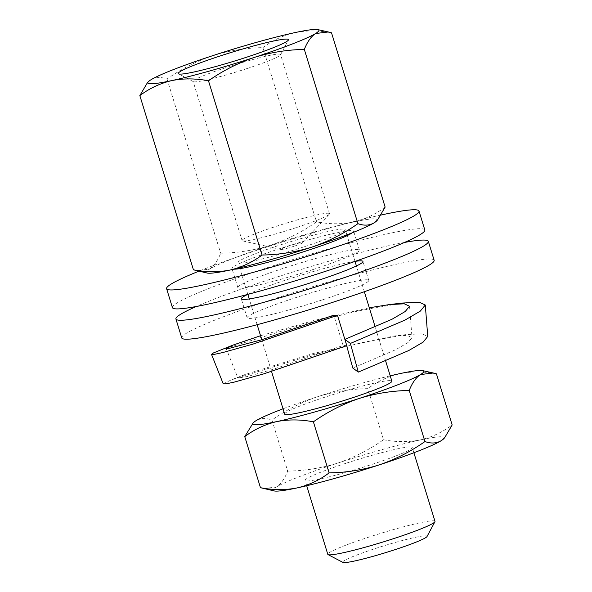 <?xml version="1.0" encoding="UTF-8"?>
<svg xmlns="http://www.w3.org/2000/svg" width="592" height="592" viewBox="0 0 592 592"><rect width="100%" height="100%" fill="white"/><g stroke="black" fill="none" stroke-linecap="round" stroke-linejoin="round"><path stroke-width="0.44" stroke-dasharray="2.96 2.22" d="M304.614 246.627A56.077 4.47 -17.1 0 0 345.225 229.57A56.077 4.47 -17.1 0 0 290.317 241.788A56.077 4.47 -17.1 0 0 238.028 262.545A56.077 4.47 -17.1 0 0 304.614 246.627M284.656 414.111A56.077 4.47 162.9 0 1 325.274 397.062A56.077 4.47 162.9 0 1 391.852 381.137M385.133 207.082C375.424 214.356 364.761 219.358 353.158 222.081C341.421 224.375 329.204 224.301 316.491 221.859C302.364 231.805 287.172 239.568 270.914 245.155C254.56 250.261 237.806 252.947 220.646 253.228C217.701 260.798 213.941 266.097 209.383 269.131L196.611 270.692M147.393 82.747L151.101 79.676C155.792 77.078 161.105 76.849 167.048 78.995C181.226 69.02 196.418 61.25 212.624 55.7C229.03 50.594 245.791 47.908 262.892 47.626L316.491 221.859M262.892 47.626C272.601 40.352 283.265 35.35 294.868 32.627C306.604 30.333 318.822 30.407 331.535 32.849M167.048 78.995L220.646 253.228M294.246 246.176A11.292 0.903 162.9 0 1 280.978 249.469A11.292 0.903 162.9 0 1 291.368 245.199A11.292 0.903 162.9 0 1 302.357 242.89A11.292 0.903 162.9 0 1 294.246 246.176M296.392 227.572A45.739 3.641 162.9 0 1 242.653 240.914A45.739 3.641 162.9 0 1 242.084 240.559A45.739 3.641 162.9 0 1 284.73 223.635A45.739 3.641 162.9 0 1 329.515 213.668A45.739 3.641 162.9 0 1 329.241 214.274A45.739 3.641 162.9 0 1 296.392 227.572M247.426 68.428A45.739 3.641 -17.1 0 0 280.504 54.841A45.739 3.641 -17.1 0 0 280.556 54.523A45.739 3.641 -17.1 0 0 226.255 67.51A45.739 3.641 -17.1 0 0 193.125 81.415A45.739 3.641 -17.1 0 0 193.355 81.652A45.739 3.641 -17.1 0 0 247.426 68.428M376.623 220.942A89.481 7.126 -17.1 0 0 353.158 222.081A89.481 7.126 -17.1 0 0 270.914 245.155A89.481 7.126 -17.1 0 0 209.383 269.131A89.481 7.126 -17.1 0 0 207.215 273.06M263.64 488.57L276.412 487.009C280.971 483.975 284.722 478.669 287.675 471.099L271.957 420.024C266.023 417.863 260.702 418.093 256.01 420.697L252.31 423.776M287.675 471.099C304.836 470.825 321.589 468.131 337.936 463.033C354.201 457.446 369.393 449.683 383.52 439.738L367.802 388.655C350.701 388.929 333.947 391.615 317.541 396.721C301.328 402.279 286.136 410.041 271.957 420.024M383.52 439.738C396.226 442.187 408.443 442.261 420.187 439.96C431.783 437.229 442.439 432.227 452.162 424.952M436.445 373.878C423.746 371.428 411.521 371.347 399.785 373.648C388.189 376.379 377.526 381.381 367.802 388.655M443.652 438.82A89.481 7.126 -17.1 0 0 420.187 439.96A89.481 7.126 -17.1 0 0 337.936 463.033A89.481 7.126 -17.1 0 0 276.412 487.009A89.481 7.126 -17.1 0 0 274.244 490.938M345.676 463.373A56.077 4.47 -17.1 0 0 305.058 480.423A56.077 4.47 -17.1 0 0 359.973 468.205A56.077 4.47 -17.1 0 0 412.254 447.448A56.077 4.47 -17.1 0 0 345.676 463.373M390.224 375.831A89.481 7.126 -17.1 0 0 317.541 396.721A89.481 7.126 -17.1 0 0 283.028 408.806M342.909 562.4A44.148 3.515 162.9 0 1 374.662 548.747A44.148 3.515 162.9 0 1 427.024 536.522M434.987 521.337A56.077 4.47 -17.1 0 0 368.402 537.262A56.077 4.47 -17.1 0 0 327.79 554.312M381.233 214.985A132.038 10.515 -17.1 0 0 198.86 271.195M424.827 229.97A132.038 10.515 -17.1 0 0 295.534 258.741A132.038 10.515 -17.1 0 0 172.42 307.618M352.277 232.789A63.633 5.069 -17.1 0 0 353.616 231.139A63.633 5.069 -17.1 0 0 291.301 245.007A63.633 5.069 -17.1 0 0 231.975 268.561A63.633 5.069 -17.1 0 0 234.01 269.175M313.353 269.434A63.633 5.069 -17.1 0 0 359.44 250.083A63.633 5.069 -17.1 0 0 297.132 263.951A63.633 5.069 -17.1 0 0 237.806 287.505A63.633 5.069 -17.1 0 0 313.353 269.434M404.454 242.461A132.038 10.515 -17.1 0 0 196.285 306.501M434.151 260.28A132.038 10.515 -17.1 0 0 304.858 289.059A132.038 10.515 -17.1 0 0 181.744 337.936M355.133 261.368A63.633 5.069 -17.1 0 0 300.632 275.317A63.633 5.069 -17.1 0 0 247.708 294.416M322.684 299.752A63.633 5.069 -17.1 0 0 368.772 280.401A63.633 5.069 -17.1 0 0 306.456 294.261A63.633 5.069 -17.1 0 0 247.13 317.815A63.633 5.069 -17.1 0 0 322.684 299.752M346.801 345.661L343.116 345.499L272.387 369.534L247.33 376.527L237.925 378.029L244.703 374.647L313.383 353.439L393.347 336.115L407.111 335.398L412.002 337.655L408.043 342.516L395.885 349.628L352.81 368.046M223.251 383.868L231.198 379.894L311.895 354.971L364.021 342.154L405.831 334.621L422.007 333.784L427.75 336.434M369.282 307.773L314.071 320.457L260.547 335.738M345.314 340.837L346.66 345.713M343.116 345.499L333.792 315.188M219.676 350.272L303.393 324.431L357.968 311.007L402.027 303.074M385.688 361.098L375.217 327.05M364.346 291.715L356.421 265.963M355.022 261.405L347.097 235.653M346.86 234.876L345.225 229.57M271.543 371.487L261.775 339.719M257.15 324.697L249.225 298.938M247.826 294.379L239.901 268.627M239.664 267.858L238.028 262.545M302.357 242.89L329.241 214.274M280.978 249.469L242.653 240.914M329.515 213.668L280.556 54.523M242.084 240.559L193.125 81.415M280.504 54.841L288.393 40.049M193.355 81.652L178.51 73.852M413.889 452.754L412.254 447.448M306.693 485.736L305.058 480.423M359.44 250.083L353.616 231.139M237.806 287.505L231.975 268.561M368.772 280.401L362.94 261.449M247.13 317.815L241.299 298.871M244.703 374.647L231.198 379.894M393.347 336.115L405.831 334.621M409.538 306.227L412.002 337.655M226.181 348.525L237.925 378.029"/><path stroke-width="0.89" d="M385.688 361.098L391.852 381.137A56.077 4.47 162.9 0 1 351.241 398.194A56.077 4.47 162.9 0 1 284.656 414.111L271.543 371.487M304.325 49.432C287.224 49.713 270.47 52.399 254.064 57.505C237.851 63.055 222.659 70.825 208.48 80.801C195.774 78.351 183.557 78.277 171.813 80.579C160.217 83.309 149.561 88.312 139.838 95.586L193.436 269.811C206.142 272.261 218.359 272.335 230.103 270.033C241.699 267.303 252.362 262.3 262.078 255.034C279.246 254.752 296 252.066 312.347 246.96C328.604 241.373 343.797 233.611 357.931 223.665C363.865 225.818 369.179 225.596 373.87 222.984L377.578 219.906L385.133 207.082L331.535 32.849L328.36 31.968L315.588 33.529C311.029 36.563 307.278 41.869 304.325 49.432L357.931 223.665M208.48 80.801L262.078 255.034M377.585 219.921L376.623 220.942A89.481 7.126 -17.1 0 1 373.87 222.984A89.481 7.126 -17.1 0 1 312.347 246.96A89.481 7.126 -17.1 0 1 230.103 270.033A89.481 7.126 -17.1 0 1 207.215 273.06L193.436 269.811M139.838 95.586L147.393 82.747M219.995 56.018A57.668 4.595 162.9 0 1 288.393 40.049A57.668 4.595 162.9 0 1 234.691 60.991A57.668 4.595 162.9 0 1 178.51 73.852A57.668 4.595 162.9 0 1 219.995 56.018M171.813 80.579A89.481 7.126 -17.1 0 0 254.064 57.505A89.481 7.126 -17.1 0 0 315.588 33.529A89.481 7.126 -17.1 0 0 317.756 29.6A89.481 7.126 -17.1 0 0 294.868 32.627A89.481 7.126 -17.1 0 0 212.624 55.7A89.481 7.126 -17.1 0 0 151.101 79.676A89.481 7.126 -17.1 0 0 148.348 81.718A89.481 7.126 -17.1 0 0 171.813 80.579M260.465 487.69L274.244 490.938A89.481 7.126 -17.1 0 0 297.132 487.912C285.396 490.206 273.178 490.132 260.465 487.69L244.748 436.607C254.464 429.333 265.12 424.331 276.73 421.6C288.459 419.314 300.684 419.388 313.39 421.83C327.568 411.847 342.768 404.084 358.974 398.527C375.38 393.421 392.141 390.735 409.242 390.461C412.187 382.891 415.939 377.585 420.505 374.551L433.277 372.997L436.445 373.878L452.162 424.952L444.607 437.791L440.899 440.862C436.208 443.46 430.895 443.689 424.952 441.543L409.242 390.461M283.028 408.806A89.481 7.126 -17.1 0 0 256.01 420.697A89.481 7.126 -17.1 0 0 253.265 422.74L244.748 436.607M424.952 441.543C410.826 451.489 395.634 459.251 379.376 464.838C363.029 469.937 346.268 472.631 329.108 472.904L313.39 421.83M329.108 472.904C319.399 480.186 308.735 485.188 297.132 487.912A89.481 7.126 -17.1 0 0 379.376 464.838A89.481 7.126 -17.1 0 0 440.899 440.862A89.481 7.126 -17.1 0 0 443.652 438.82L444.614 437.799M253.265 422.74A89.481 7.126 -17.1 0 0 276.73 421.6A89.481 7.126 -17.1 0 0 358.974 398.527A89.481 7.126 -17.1 0 0 420.505 374.551A89.481 7.126 -17.1 0 0 422.673 370.622A89.481 7.126 -17.1 0 0 399.785 373.648A89.481 7.126 -17.1 0 0 390.224 375.831M434.92 521.73L427.024 536.522A44.148 3.515 162.9 0 1 385.917 552.551A44.148 3.515 162.9 0 1 342.909 562.4L328.064 554.6A56.077 4.47 -17.1 0 0 382.698 542.094A56.077 4.47 -17.1 0 0 434.92 521.73A56.077 4.47 -17.1 0 0 434.987 521.337L413.889 452.754M306.693 485.736L327.79 554.312A56.077 4.47 -17.1 0 0 328.064 554.6M198.86 271.195A132.038 10.515 -17.1 0 0 166.596 288.674A132.038 10.515 -17.1 0 0 323.365 251.178A132.038 10.515 -17.1 0 0 418.995 211.026A132.038 10.515 -17.1 0 0 381.233 214.985M166.596 288.674L172.42 307.618A132.038 10.515 -17.1 0 0 329.196 270.13A132.038 10.515 -17.1 0 0 424.827 229.97L418.995 211.026M234.01 269.175A63.633 5.069 -17.1 0 0 307.529 250.49A63.633 5.069 -17.1 0 0 352.277 232.789M196.285 306.501A132.038 10.515 -17.1 0 0 175.92 318.984A132.038 10.515 -17.1 0 0 332.689 281.496A132.038 10.515 -17.1 0 0 428.319 241.336A132.038 10.515 -17.1 0 0 404.454 242.461M175.92 318.984L181.744 337.936A132.038 10.515 -17.1 0 0 338.52 300.44A132.038 10.515 -17.1 0 0 434.151 260.28L428.319 241.336M247.708 294.416A63.633 5.069 -17.1 0 0 241.299 298.871A63.633 5.069 -17.1 0 0 316.853 280.8A63.633 5.069 -17.1 0 0 362.94 261.449A63.633 5.069 -17.1 0 0 355.133 261.368M346.66 345.713L352.81 368.046L358.293 372.116L350.39 343.434L344.907 339.364L392.037 319.221L405.254 311.488L409.538 306.227L404.284 303.8L389.543 304.562L369.282 307.773M337.47 315.351L346.801 345.661L263.692 373.892L234.284 382.099L226.166 383.838L223.251 383.868L211.507 354.356L213.416 352.943L233.174 345.025L226.181 348.525L228.727 348.496L261.272 339.875L333.792 315.188L337.47 315.351L252.577 344.233L222.755 352.558L214.482 354.327L211.507 354.356M389.543 304.562L402.027 303.074L419.18 302.186L425.293 305.006L427.75 336.434L423.102 342.146L408.828 350.494L358.293 372.116M260.547 335.738L233.174 345.025M344.907 339.364L345.314 340.837M425.293 305.006L420.313 311.111L404.98 320.087L350.39 343.434M375.217 327.05L364.346 291.715M356.421 265.963L355.022 261.405M347.097 235.653L346.86 234.876M261.775 339.719L257.15 324.697M249.225 298.938L247.826 294.379M239.901 268.627L239.664 267.858M148.348 81.718L147.386 82.739M317.756 29.6L328.36 31.968M422.673 370.622L433.277 372.99"/></g></svg>
